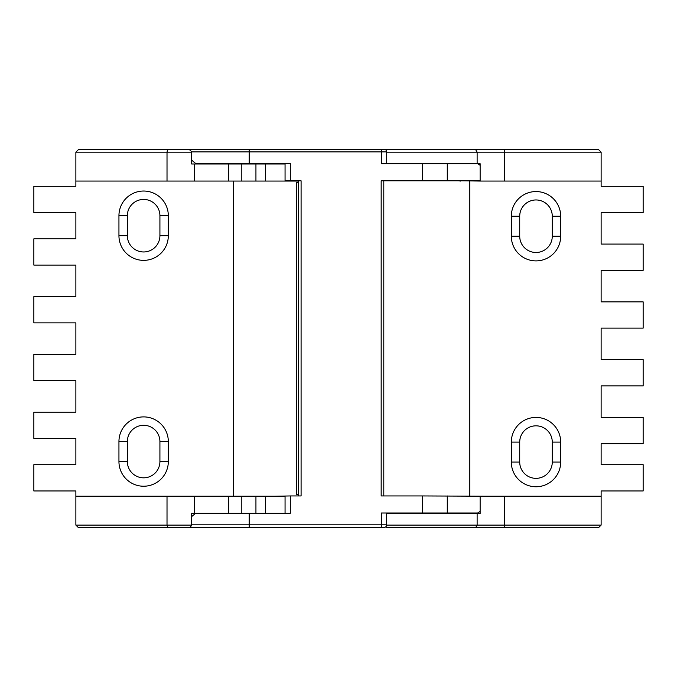 <?xml version="1.0" encoding="UTF-8"?>
<svg xmlns="http://www.w3.org/2000/svg" width="677" height="677" viewBox="0 0 677 677"><rect width="100%" height="100%" fill="white"/><g stroke="black" fill="none" stroke-linecap="round" stroke-linejoin="round"><path stroke-width="1.02" d="M180.92 149.541L384.062 149.279A2.623 2.623 0 0 1 386.685 151.902L191.583 151.902M401.639 149.541L434.862 149.541M298.464 495.945L298.464 180.793M191.608 160.102L195.628 163.462L290.315 163.462L290.315 180.793L301.087 180.793L301.087 495.945L290.315 495.945L290.315 513.276L195.628 513.276L191.608 516.636M483.412 496.207L422.541 495.945L422.541 513.014L381.43 513.014L381.43 524.836L386.685 524.836A2.623 2.623 0 0 1 384.062 527.459L189.162 527.459M443.443 513.014L443.443 513.538M401.639 513.014L401.639 513.538M447.277 495.945L447.277 513.014L477.632 513.014L480.137 511.423M275.471 496.207L290.315 495.945M422.541 513.014L447.277 513.014M422.541 495.945L381.168 495.945L381.168 180.793L422.541 180.793L422.541 163.724L447.277 163.724L447.277 180.793L422.541 180.793M381.43 149.279L381.43 163.724L422.541 163.724M290.315 180.793L285.059 180.793L285.059 163.462L275.471 163.462L275.471 163.986M447.277 180.793L480.137 180.793M382.954 149.279L384.062 149.279M480.137 165.315L477.632 163.724M298.464 494.371L296.475 494.371L296.475 182.367L298.464 182.367M535.998 252.487A16.282 16.282 0 0 0 552.28 236.205L552.28 216.242A16.282 16.282 0 0 0 535.998 199.96A16.282 16.282 0 0 0 519.716 216.242L519.716 236.205A16.282 16.282 0 0 0 535.998 252.487M458.397 513.538L458.397 513.014M535.998 478.351A16.282 16.282 0 0 0 552.28 462.069L552.28 442.106A16.282 16.282 0 0 0 535.998 425.825A16.282 16.282 0 0 0 519.716 442.106L519.716 462.069A16.282 16.282 0 0 0 535.998 478.351M560.683 236.205A24.685 24.685 0 0 1 535.998 260.89A24.685 24.685 0 0 1 511.313 236.205L511.313 216.242A24.685 24.685 0 0 1 535.998 191.557A24.685 24.685 0 0 1 560.683 216.242L560.683 236.205L552.28 236.205M560.683 462.069A24.685 24.685 0 0 1 535.998 486.755A24.685 24.685 0 0 1 511.313 462.069L511.313 442.106A24.685 24.685 0 0 1 535.998 417.421A24.685 24.685 0 0 1 560.683 442.106L560.683 462.069L552.28 462.069M386.685 151.902L386.685 163.724L480.137 163.724L480.137 181.055L460.605 180.793M386.685 513.538L480.137 513.538L480.137 496.207L504.729 496.207L504.729 525.098L601.125 525.098L598.502 527.721L601.125 525.098L601.125 490.96L643.15 490.96L643.15 464.693L601.125 464.693L601.125 443.68L643.15 443.68L643.15 417.421L601.125 417.421L601.125 385.907L643.15 385.907L643.15 359.639L601.125 359.639L601.125 328.125L643.15 328.125L643.15 301.866L601.125 301.866L601.125 270.351L643.15 270.351L643.15 244.084L601.125 244.084L601.125 212.57L643.15 212.57L643.15 186.31L601.125 186.31L601.125 152.164L598.502 149.541L601.125 152.164L504.729 152.164L504.153 149.541L383.622 149.541M601.125 181.055L504.729 181.055L504.729 152.164L477.124 152.164L475.592 149.541M504.729 181.055L480.137 181.055M458.397 180.793L460.605 181.055M469.813 181.055L469.813 495.945M504.729 496.207L601.125 496.207M493.745 527.721L443.706 527.721M401.376 527.721L390.519 527.721M390.519 149.541L401.376 149.541M443.706 149.541L582.745 149.541M598.502 149.541L504.153 149.541M498.077 149.541L509.197 149.541M477.124 163.724L477.124 152.164L386.685 152.164M386.559 527.721L504.153 527.721L504.729 525.098L477.124 525.098L477.124 513.538M504.153 527.721L598.502 527.721M509.197 527.721L498.077 527.721M386.677 525.098L477.124 525.098L475.592 527.721M211.867 527.459A2.623 2.623 0 0 1 210.725 527.721L187.334 527.721C189.425 527.865 190.846 526.985 191.608 525.098L75.875 525.098L78.498 527.721L167.591 527.721L167.016 525.098L167.016 496.207L285.059 496.207M162.556 149.541L173.735 149.541M168.319 235.681A24.685 24.685 0 0 1 143.626 260.366A24.685 24.685 0 0 1 118.94 235.681L118.94 215.718A24.685 24.685 0 0 1 143.626 191.032A24.685 24.685 0 0 1 168.319 215.718L168.319 235.681L159.916 235.681L159.916 215.718A16.282 16.282 0 0 0 143.626 199.436A16.282 16.282 0 0 0 127.344 215.718L127.344 235.681A16.282 16.282 0 0 0 143.626 251.962A16.282 16.282 0 0 0 159.916 235.681M168.319 461.545A24.685 24.685 0 0 1 143.626 486.23A24.685 24.685 0 0 1 118.94 461.545L118.94 441.582A24.685 24.685 0 0 1 143.626 416.897A24.685 24.685 0 0 1 168.319 441.582L168.319 461.545L159.916 461.545L159.916 441.582A16.282 16.282 0 0 0 143.626 425.3A16.282 16.282 0 0 0 127.344 441.582L127.344 461.545A16.282 16.282 0 0 0 143.626 477.827A16.282 16.282 0 0 0 159.916 461.545M228.792 181.055L228.792 163.986L241.249 163.986L241.249 181.055L194.621 181.055L194.621 163.986L191.608 163.986L191.608 152.164C190.846 150.277 189.425 149.397 187.334 149.541L78.498 149.541L75.875 152.164L78.498 149.541M270.115 163.986L270.115 163.462M228.301 163.986L228.301 163.462M268.634 527.459A2.623 2.623 0 0 1 267.483 527.721L230.925 527.721A2.623 2.623 0 0 1 229.782 527.459M173.735 527.721L162.556 527.721M86.377 149.541L90.955 149.541M191.608 152.164L167.016 152.164L167.016 181.055L75.875 181.055L75.875 152.164L167.016 152.164L167.591 149.541M167.591 527.721L187.334 527.721M194.621 496.207L194.621 513.276L191.608 513.276L191.608 525.098M255.94 181.055L255.94 163.986L265.579 163.986L265.579 181.055L241.249 181.055M298.464 181.055L265.579 181.055M265.579 163.986L285.059 163.986M194.621 181.055L167.016 181.055M194.621 163.986L228.792 163.986M241.249 163.986L255.94 163.986M265.579 496.207L265.579 513.276L285.059 513.276L285.059 495.945M255.94 513.276L255.94 496.207M241.249 496.207L241.249 513.276M194.621 513.276L228.792 513.276L228.792 496.207M78.498 527.721L75.875 525.098L75.875 496.207L167.016 496.207M75.875 496.207L75.875 490.96L33.85 490.96L33.85 464.693L75.875 464.693L75.875 438.434L33.85 438.434L33.85 412.166L75.875 412.166L75.875 380.652L33.85 380.652L33.85 354.393L75.875 354.393L75.875 322.87L33.85 322.87L33.85 296.611L75.875 296.611L75.875 265.096L33.85 265.096L33.85 238.829L75.875 238.829L75.875 212.57L33.85 212.57L33.85 186.31L75.875 186.31L75.875 181.055M233.447 496.207L233.447 181.055M191.608 524.836L249.204 524.836L249.204 527.459M249.204 513.276L249.204 524.836L381.43 524.836L381.43 527.459M249.204 163.462L249.204 149.279M460.605 513.538L460.605 513.014M560.683 216.242L552.28 216.242M511.313 216.242L519.716 216.242M519.716 236.205L511.313 236.205M560.683 442.106L552.28 442.106M519.716 462.069L511.313 462.069M519.716 442.106L511.313 442.106M210.285 527.459A2.623 1.523 90 0 1 209.625 527.721M211.139 163.462L211.139 163.986M127.344 441.582L118.94 441.582M168.319 441.582L159.916 441.582M127.344 461.545L118.94 461.545M127.344 215.718L118.94 215.718M168.319 215.718L159.916 215.718M127.344 235.681L118.94 235.681M386.685 513.014L386.685 524.836M383.791 495.945L383.791 180.793M360.993 527.459L362.136 527.721M213.348 163.986L213.348 163.462"/></g></svg>
